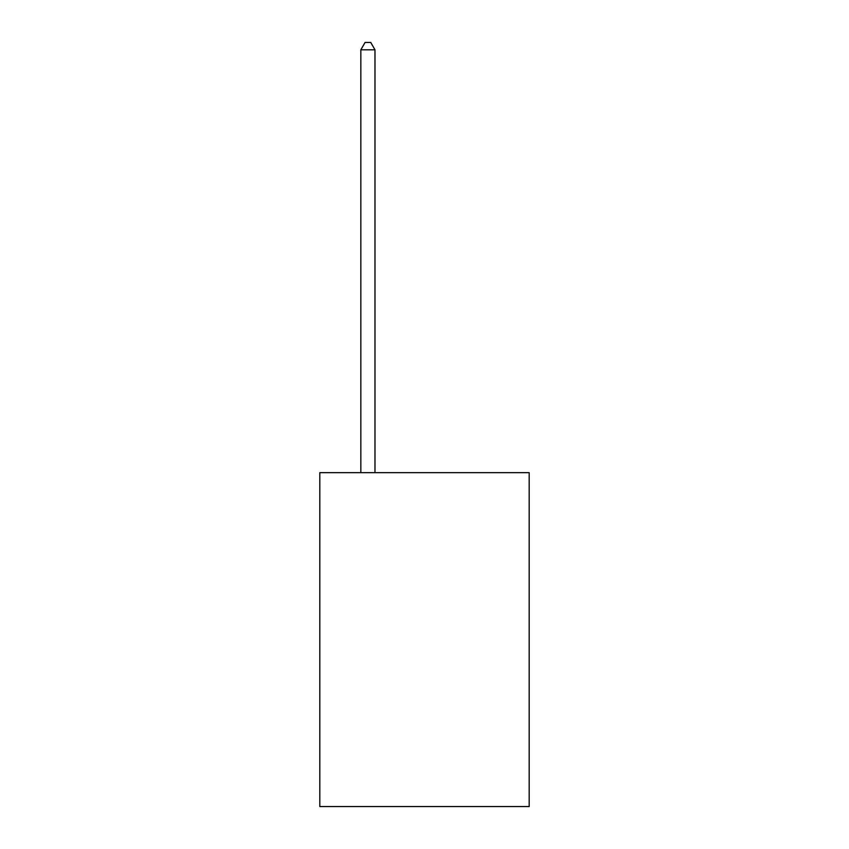 <?xml version="1.0" encoding="UTF-8"?>
<svg xmlns="http://www.w3.org/2000/svg" width="849" height="849" viewBox="0 0 849 849"><rect width="100%" height="100%" fill="white"/><g stroke="black" fill="none" stroke-linecap="round" stroke-linejoin="round"><path stroke-width="1.27" d="M529.192 472.66L529.192 806.55L319.808 806.55L319.808 472.66L529.192 472.66M374.982 472.66L374.982 49.804L360.836 49.804L360.836 472.66M360.836 49.804L365.081 42.45L370.737 42.45L374.982 49.804"/></g></svg>
